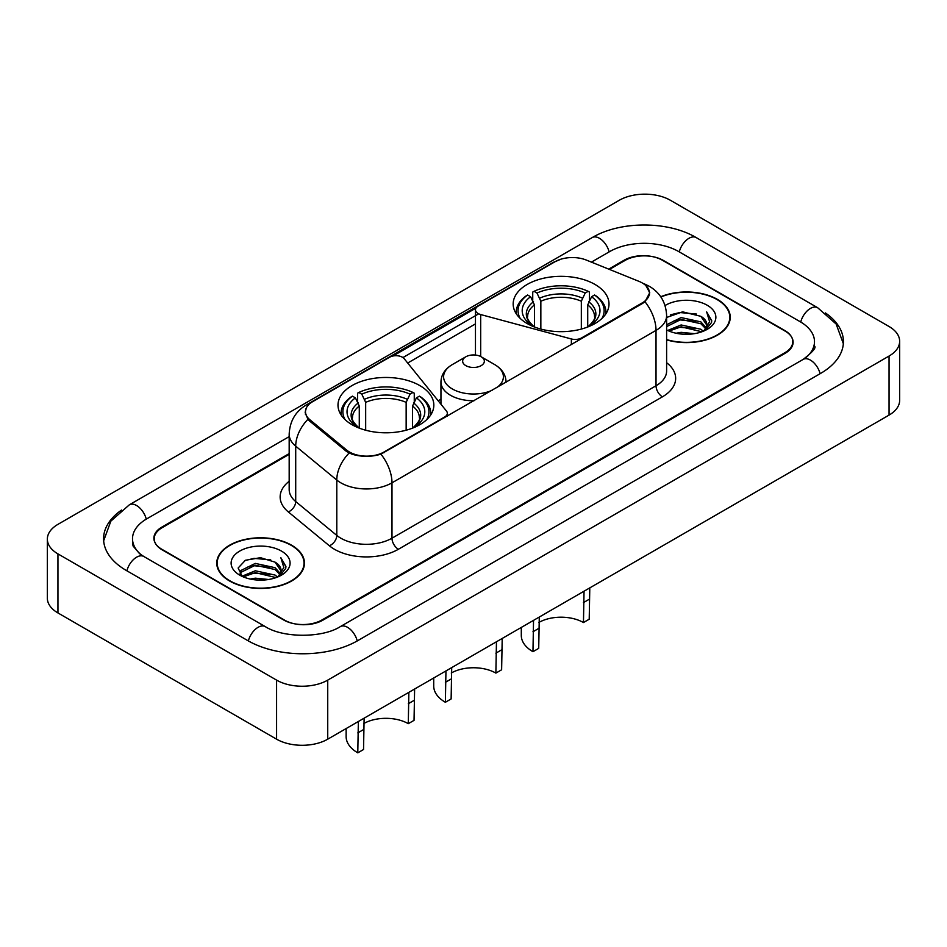 <?xml version="1.0" encoding="UTF-8"?>
<svg xmlns="http://www.w3.org/2000/svg" width="947" height="947" viewBox="0 0 947 947"><rect width="100%" height="100%" fill="white"/><g stroke="black" fill="none" stroke-linecap="round" stroke-linejoin="round"><path stroke-width="1.42" d="M581.588 338.659L581.588 337.925A9.044 5.22 180 0 1 571.372 338.967L480.685 314.558A9.044 5.22 180 0 1 478.117 313.516A9.044 5.22 180 0 1 475.465 309.823A9.044 5.22 180 0 1 478.117 306.13L555.108 261.68A24.409 14.098 0 0 1 586.382 260.094L639.024 281.377A24.409 14.098 0 0 1 642.279 282.964A24.409 14.098 0 0 1 649.429 292.919L649.429 295.073M419.793 385.571A47.918 27.664 0 0 0 367.578 379.569A47.918 27.664 0 0 0 337.996 405.127A47.918 27.664 0 0 0 352.024 424.694A47.918 27.664 0 0 0 404.251 430.696A47.918 27.664 0 0 0 433.833 405.127A47.918 27.664 0 0 0 419.793 385.571M594.976 284.431A47.918 27.664 0 0 0 542.749 278.442A47.918 27.664 0 0 0 513.167 303.999A47.918 27.664 0 0 0 527.207 323.554A47.918 27.664 0 0 0 579.422 329.556A47.918 27.664 0 0 0 609.004 303.999A47.918 27.664 0 0 0 594.976 284.431M383.997 452.015L444.688 416.964A9.044 5.22 180 0 0 447.339 413.283A9.044 5.22 180 0 0 446.487 411.069L404.203 358.712A9.044 5.22 180 0 0 389.608 357.232L312.617 401.682A24.409 14.098 0 0 0 305.467 411.649A24.409 14.098 0 0 0 309.87 419.734L346.732 450.133A24.409 14.098 0 0 0 383.997 452.015L383.997 452.737M581.588 337.925L642.279 302.886A24.409 14.098 0 0 0 649.429 292.919M289.178 454.347L162.15 527.68A27.12 15.661 0 0 0 154.207 538.748A27.12 15.661 0 0 0 162.15 549.828L283.627 619.954A27.12 15.661 0 0 0 321.98 619.954L784.85 352.722A27.12 15.661 0 0 0 792.793 341.642A27.12 15.661 0 0 0 784.85 330.574L663.374 260.449A27.12 15.661 0 0 0 625.02 260.449L609.454 269.433M805.471 357.966A48.818 28.185 0 0 0 814.491 341.642A48.818 28.185 0 0 0 800.191 321.72L678.727 251.582A48.818 28.185 0 0 0 609.679 251.582L591.413 262.13M289.178 436.626L146.809 518.814A48.818 28.185 0 0 0 132.509 538.748A48.818 28.185 0 0 0 141.529 555.072M276.595 680.124A36.164 20.881 0 0 0 327.733 680.124L889.055 356.048A36.164 20.881 0 0 0 899.65 341.275A36.164 20.881 0 0 0 889.055 326.514L670.405 200.279A36.164 20.881 0 0 0 619.267 200.279L57.945 524.354A36.164 20.881 0 0 0 47.35 539.115A36.164 20.881 0 0 0 57.945 553.888L276.595 680.124L276.595 739.181A36.164 20.881 0 0 0 327.733 739.181L889.055 415.106A36.164 20.881 0 0 0 899.65 400.332L899.65 341.275M47.35 539.115L47.35 598.173A36.164 20.881 0 0 0 57.945 612.946L276.595 739.181M121.559 510.042A77.761 44.888 0 0 0 103.578 538.748A77.761 44.888 0 0 0 126.353 570.496L247.818 640.622A77.761 44.888 0 0 0 357.788 640.622L820.647 373.39A77.761 44.888 0 0 0 843.422 341.642A77.761 44.888 0 0 0 825.441 312.936M666.617 339.878A43.846 25.32 0 0 0 730.244 317.281A43.846 25.32 0 0 0 717.4 299.382A43.846 25.32 0 0 0 660.746 296.754M291.617 545.212A43.846 25.32 0 0 0 243.829 539.719A43.846 25.32 0 0 0 216.756 563.11A43.846 25.32 0 0 0 229.6 581.008A43.846 25.32 0 0 0 277.388 586.501A43.846 25.32 0 0 0 304.461 563.11A43.846 25.32 0 0 0 291.617 545.212M217.206 565.395A43.846 25.32 0 0 0 217.052 566.069M645.937 285.651L649.749 292.777L644.966 301.714L642.599 303.431L380.931 454.158C371.248 457.07 361.576 457.07 351.905 454.158L346.413 451.388L309.551 420.989L307.917 419.32L305.147 412.288L306.39 407.802M393.005 355.989L475.974 308.095M402.937 357.564L478.117 314.155M289.178 453.601L161.83 527.124A27.12 15.661 0 0 0 153.888 538.192A27.12 15.661 0 0 0 161.83 549.272L284.585 620.143A27.12 15.661 0 0 0 322.939 620.143L785.17 353.278A27.12 15.661 0 0 0 793.113 342.198A27.12 15.661 0 0 0 785.17 331.13L662.415 260.259A27.12 15.661 0 0 0 624.061 260.259L608.708 269.126M304.153 566.069A43.846 25.32 0 0 0 304.011 565.395M729.948 320.24A43.846 25.32 0 0 0 729.794 319.565M666.617 339.594A43.396 25.06 0 0 0 729.794 317.281A43.396 25.06 0 0 0 717.08 299.572A43.396 25.06 0 0 0 660.911 297.003M676.111 333.237L681.106 332.338L694.388 333.664M681.958 334.113L688.469 334.267M667.801 330.42L681.106 324.963L700.851 329.248L703.349 331.213M669.067 331.059L681.106 326.81L701.845 331.781M666.617 324.75L681.106 317.576L700.851 321.862L706.131 327.745M666.617 326.597L681.106 319.423L700.851 323.708L705.657 328.621M703.455 331.166A20.443 11.802 0 0 0 706.829 324.667A20.443 11.802 0 0 0 700.851 316.322L706.817 325.117M666.617 329.911A29.475 17.022 0 0 0 707.243 329.319A29.475 17.022 0 0 0 707.243 305.254A29.475 17.022 0 0 0 665.054 305.55M700.851 316.322L682.633 311.835L666.617 317.47M705.456 330.266L711.528 322.501L711.718 320.678L706.663 311.894L709.623 321.72L703.775 331.036M706.663 311.894L711.718 321.021M670.369 314.854L679.839 312.546L696.507 314.049M673.731 321.08L679.839 319.92L695.891 321.258M673.731 328.467L679.839 327.307L695.891 328.633M229.92 580.831A43.396 25.06 0 0 0 277.211 586.264A43.396 25.06 0 0 0 304.011 563.11A43.396 25.06 0 0 0 291.297 545.389A43.396 25.06 0 0 0 243.995 539.968A43.396 25.06 0 0 0 217.206 563.11A43.396 25.06 0 0 0 229.92 580.831M250.328 579.067L255.311 578.167L268.605 579.493M256.163 579.943L262.674 580.085M242.006 576.238L255.311 570.781L275.056 575.066L277.554 577.031M243.272 576.877L255.311 572.627L276.05 577.611M240.36 574.722L240.869 570.52L255.311 563.406L275.056 567.691L280.336 573.574M240.242 574.19L240.869 572.367L255.311 565.252L275.056 569.538L279.862 574.438M277.672 576.995A20.443 11.802 0 0 0 281.046 570.496A20.443 11.802 0 0 0 275.056 562.151L281.034 570.934M281.448 551.071A29.475 17.022 0 0 0 239.757 551.071A29.475 17.022 0 0 0 239.757 575.149A29.475 17.022 0 0 0 281.448 575.149A29.475 17.022 0 0 0 281.448 551.071M275.056 562.151L260.496 557.676L245.403 560.269L238.123 568.011L242.254 576.427M279.661 576.096L285.745 568.33L285.935 566.495L280.868 557.724L283.828 567.537L277.992 576.853M280.868 557.724L285.935 566.851M244.575 560.671L254.045 558.363L270.712 559.878M247.948 566.91L254.045 565.75L270.108 567.087M247.948 574.296L254.045 573.136L270.108 574.462M589.792 587.874L589.212 619.22L583.459 622.546A31.642 18.265 0 0 0 538.867 622.451M539.293 617.042L538.713 648.375L532.96 651.702L533.54 620.356M583.459 622.546L584.039 591.2M534.451 326.999L534.451 304.91L530.58 296.719A38.874 22.444 0 0 0 530.58 324.561L529.858 324.975M532.735 300.424L532.735 292.055L534.025 291.321A43.041 24.847 0 0 1 588.158 291.321L585.199 293.037A38.874 22.444 0 0 0 536.985 293.037L540.844 301.217L540.844 329.071M581.328 329.071L581.328 301.217L585.199 293.037M520.234 318.464A43.041 24.847 0 0 1 527.621 295.014L526.343 295.748A44.84 25.889 0 0 0 516.245 312.119A44.84 25.889 0 0 0 516.352 313.907M588.158 291.321L589.436 292.055L589.436 300.424M527.621 295.014L530.58 296.719M536.985 293.037L534.025 291.321M530.58 324.561L534.132 326.869M605.82 313.907A44.84 25.889 0 0 0 605.926 312.119A44.84 25.889 0 0 0 595.829 295.748L594.55 295.014A43.041 24.847 0 0 1 601.937 318.464M592.313 324.975L591.591 324.561A38.874 22.444 0 0 0 591.591 296.719L594.55 295.014M588.04 326.869L591.591 324.561M591.591 296.719L587.72 304.91L587.72 326.999M521.3 627.423L521.3 635.461A39.786 22.965 0 0 0 532.96 651.702M414.62 689.014L414.04 720.359L408.287 723.674A31.642 18.265 0 0 0 363.684 723.591M364.122 718.169L363.541 749.515L357.788 752.841L358.357 721.496M408.287 723.674L408.867 692.34M359.28 428.127L359.28 406.05L355.409 397.858A38.874 22.444 0 0 0 355.409 425.7L354.687 426.114M357.564 401.564L357.564 393.194L358.842 392.46A43.041 24.847 0 0 1 412.975 392.46L410.015 394.165A38.874 22.444 0 0 0 361.801 394.165L365.672 402.357L365.672 430.21M406.156 430.21L406.156 402.357L410.015 394.165M345.063 419.592A43.041 24.847 0 0 1 352.45 396.154L351.171 396.888A44.84 25.889 0 0 0 341.074 413.247A44.84 25.889 0 0 0 341.18 415.046M412.975 392.46L414.265 393.194L414.265 401.564M352.45 396.154L355.409 397.858M361.801 394.165L358.842 392.46M355.409 425.7L358.96 428.008M430.648 415.046A44.84 25.889 0 0 0 430.755 413.247A44.84 25.889 0 0 0 420.657 396.888L419.379 396.154A43.041 24.847 0 0 1 426.766 419.592M417.142 426.114L416.42 425.7A38.874 22.444 0 0 0 416.42 397.858L419.379 396.154M412.868 428.008L416.42 425.7M416.42 397.858L412.549 406.05L412.549 428.127M346.128 728.551L346.128 736.6A39.786 22.965 0 0 0 357.788 752.841M502.206 638.444L501.626 669.789L495.873 673.104A31.642 18.265 0 0 0 451.269 673.021M451.707 667.599L451.127 698.945L445.374 702.272L445.954 670.926M495.873 673.104L496.453 641.77M506.053 381.984L506.053 382.268A32.553 18.786 0 0 0 506.053 381.984C505.805 374.74 502.005 368.928 494.642 364.559L481.171 356.782A10.855 6.262 0 0 0 465.829 356.782A10.855 6.262 0 0 0 465.829 365.637A10.855 6.262 0 0 0 481.171 365.637A10.855 6.262 0 0 0 481.171 356.782L494.642 364.559A29.902 17.259 0 0 1 496.619 387.714M433.714 677.993L433.714 686.03A39.786 22.965 0 0 0 445.374 702.272M444.688 417.698L444.688 416.964M309.87 419.734L309.87 421.249M346.732 450.133L346.732 451.636M642.279 302.886L642.279 303.62M571.372 344.554L571.372 338.967M480.685 356.51L480.685 314.558M357.244 640.941A14.465 8.357 -120 0 0 340.316 626.618C322.536 638.124 283.07 638.124 265.278 626.618L143.814 556.493L139.54 553.652L133.113 546.064L132.509 543.176M248.363 640.941A14.465 8.357 -60 0 1 258.046 627.34A14.465 8.357 -60 0 1 265.278 626.618M126.898 570.804A14.465 8.357 -60 0 1 136.581 557.203A14.465 8.357 -60 0 1 143.814 556.493M103.661 540.784L110.858 521.122L129.348 504.81A14.465 8.357 60 0 1 146.264 519.134M129.348 504.81L592.218 237.579A14.465 8.357 60 0 1 609.134 251.902M592.218 237.579C620.427 220.805 667.966 220.805 696.187 237.579A14.465 8.357 120 0 0 688.954 238.301A14.465 8.357 120 0 0 679.271 251.902M843.339 343.69L836.142 324.016L817.652 307.716A14.465 8.357 120 0 0 810.419 308.426A14.465 8.357 120 0 0 800.736 322.039M820.102 373.71A14.465 8.357 -120 0 0 803.186 359.387L340.316 626.618M327.733 739.181L327.733 680.124M57.945 612.946L57.945 553.888M889.055 415.106L889.055 356.048M666.617 362.713A45.207 26.102 180 0 1 662.415 396.829L398.379 549.272A9.044 5.22 60 0 1 391.987 538.192L656.022 385.76A36.164 20.881 0 0 0 666.617 370.987L666.617 315.623A36.164 20.881 180 0 1 656.022 330.385A31.642 18.265 -120 0 0 644.966 301.714M398.379 549.272A45.207 26.102 180 0 1 334.445 549.272A45.207 26.102 180 0 1 329.378 545.78L288.314 511.913A45.207 26.102 180 0 1 289.178 481.289M340.837 538.192A36.164 20.881 0 0 0 391.987 538.192L391.987 482.828A36.164 20.881 180 0 1 340.837 482.828A36.164 20.881 180 0 1 336.789 480.046L295.713 446.179A36.164 20.881 180 0 1 289.178 434.2L289.178 489.563A36.164 20.881 0 0 0 295.713 501.543L336.789 535.41A36.164 20.881 0 0 0 340.837 538.192M666.617 315.623C666.001 302.626 660.296 292.872 649.476 286.373L644.907 284.147A31.642 14.821 112 0 0 643.558 283.757M380.931 454.158A31.642 18.265 60 0 1 391.987 482.828L656.022 330.385L656.022 385.76A9.044 5.22 60 0 0 662.415 396.829M309.728 403.694A31.642 18.265 -120 0 0 306.319 404.949C295.5 411.448 289.782 421.19 289.178 434.2M306.319 404.949L552.776 262.662A31.642 18.265 60 0 1 555.167 261.644M307.917 419.32A31.642 21.165 129.5 0 0 295.713 446.179L295.713 501.543A9.044 6.049 -50.5 0 1 288.314 511.913M349.112 453.057A31.642 21.165 129.5 0 0 336.789 480.046L336.789 535.41A9.044 6.049 -50.5 0 1 329.378 545.78M407.683 363.032L475.465 323.898M440.947 399.196L438.189 400.794M534.451 304.91A33.453 19.319 0 0 0 527.633 316.594C526.721 318.31 528.734 321.554 533.67 326.324M581.328 301.217A33.453 19.319 0 0 0 540.844 301.217M533.504 301.762A34.779 20.076 0 0 0 533.504 326.218M582.275 298.068A34.779 20.076 0 0 0 539.897 298.068M588.667 326.218A34.779 20.076 0 0 0 588.667 301.762M588.501 326.324C593.438 321.566 595.45 318.322 594.538 316.594A33.453 19.319 0 0 0 587.72 304.91M538.713 628.441L532.96 631.767M589.212 599.285L583.459 602.6M359.28 406.05A33.453 19.319 0 0 0 352.462 417.734C351.55 419.438 353.562 422.682 358.499 427.464M406.156 402.357A33.453 19.319 0 0 0 365.672 402.357M358.333 402.889A34.779 20.076 0 0 0 358.333 427.357M407.103 399.208A34.779 20.076 0 0 0 364.725 399.208M413.496 427.357A34.779 20.076 0 0 0 413.496 402.889M413.33 427.464C418.266 422.693 420.279 419.45 419.367 417.734A33.453 19.319 0 0 0 412.549 406.05M363.541 729.581L357.788 732.895M414.04 700.413L408.287 703.739M440.947 404.215L440.947 381.984C441.195 374.74 444.995 368.928 452.358 364.559A29.902 17.259 0 0 0 452.358 388.968A29.902 17.259 0 0 0 492.464 390.105M440.947 381.984A32.553 18.786 0 0 0 450.488 395.278A32.553 18.786 0 0 0 473.997 400.77M451.127 679.011L445.374 682.325M501.626 649.843L495.873 653.17M475.465 355.054L475.465 309.823M305.467 411.649L305.467 414.644M447.339 416.171L447.339 413.283M814.491 346.081C816.503 347.537 812.739 351.976 803.186 359.387M696.187 237.579L817.652 307.716M552.776 262.662L561.038 259.158M644.907 284.147L642.942 283.354M729.794 320.915L729.794 317.281M304.011 566.732L304.011 563.11M240.171 574.509L240.171 573.278M217.206 566.732L217.206 563.11M516.245 313.741L516.245 312.119M605.926 313.741L605.926 312.119M341.074 414.881L341.074 413.247M430.755 414.881L430.755 413.247M465.829 356.782L452.358 364.559"/></g></svg>
